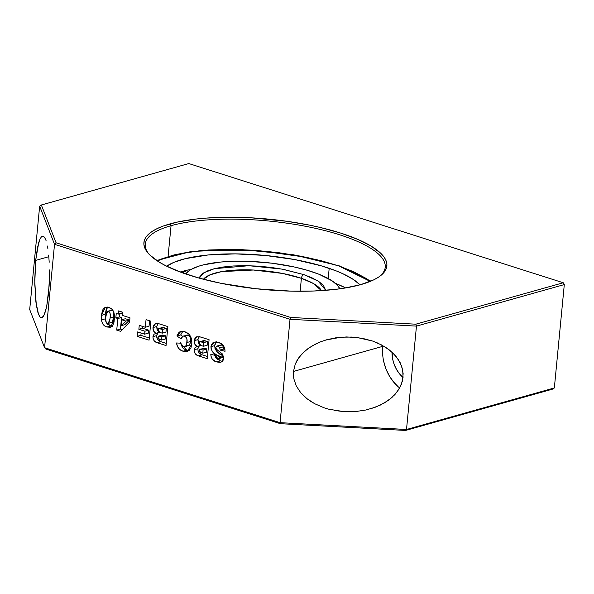 <?xml version="1.0" encoding="UTF-8"?>
<svg xmlns="http://www.w3.org/2000/svg" width="594" height="594" viewBox="0 0 594 594"><rect width="100%" height="100%" fill="white"/><g stroke="black" fill="none" stroke-linecap="round" stroke-linejoin="round"><path stroke-width="0.89" d="M157.269 260.892L175.497 254.559L200.512 250.631L257.841 250.527L306.407 257.291L338.81 265.934A3.312 2.012 -71.2 0 1 339.605 265.971A3.312 2.012 108.8 0 0 338.81 265.934L321.473 260.788L300.958 256.214L278.059 252.591L254.024 250.252L230.346 249.391L208.472 250.007L189.531 251.93L174.161 254.885L161.739 258.843L157.269 260.892M303.861 274.628L282.217 269.149L248.879 265.711L214.434 268.666L203.631 272.906L199.257 278.141L199.688 276.93L202.665 273.574L207.818 270.782L214.553 268.637L222.891 267.033L233.167 265.986L245.025 265.652L257.87 266.119L270.909 267.389L283.331 269.357L303.861 274.628A3.312 2.012 108.8 0 0 301.396 278.326A3.312 2.012 -71.2 0 1 303.861 274.628L311.88 277.769L318.577 281.348L323.307 285.224L325.75 290.317L318.184 281.103L303.861 274.628M203.438 279.262L209.882 274.881L221.532 271.629L253.4 270.018L282.41 273.418L301.396 278.326L300.156 291.26L301.396 278.326A60.269 17.419 -174.5 0 1 321.428 290.622L313.29 283.457L301.396 278.326A60.269 17.419 -174.5 0 0 203.438 279.262M166.691 266.216A102.458 29.611 -174.5 0 1 329.187 268.332L328.207 278.504L329.187 268.332A102.458 29.611 -174.5 0 1 359.986 284.83L353.63 279.64L342.961 273.775L336.434 270.983L321.309 265.837L294.579 259.541L265.095 255.442L235.373 253.876L207.982 254.982L185.283 258.672L173.738 262.414L166.691 266.216M191.142 269.409A102.458 29.611 5.5 0 0 190.08 269.617L191.142 269.409L188.387 271.235L185.751 273.983A78.349 22.646 -174.5 0 1 236.694 261.197A78.349 22.646 -174.5 0 1 313.483 272.238A78.349 22.646 -174.5 0 1 339.798 288.818L337.659 285.536L332.172 280.888L319.023 274.265L307.454 270.329L294.156 266.951L272.104 263.216L249.213 261.353L234.467 261.234L220.797 262.028L203.438 264.85L198.715 266.194L191.157 269.401M186.219 270.426A102.458 29.611 5.5 0 0 180.175 271.993L186.219 270.426M190.511 269.78L187.504 270.062L190.511 269.78M182.603 272.884L187.504 270.062L181.794 272.594M335.38 283.301L345.649 287.927A102.458 29.611 5.5 0 0 335.38 283.301M370.255 281.4L365.941 278.334L353.601 271.718L338.81 265.934L370.255 281.4M171.05 225.698A120.537 34.838 -174.5 0 1 306.192 226.411A120.537 34.838 -174.5 0 1 385.231 267.241A120.537 34.838 -174.5 0 1 379.38 276.581A120.537 34.838 5.5 0 0 321.911 229.841A120.537 34.838 5.5 0 0 171.05 225.698L170.01 223.886A122.045 35.276 -174.5 0 1 323.804 228.341A122.045 35.276 -174.5 0 1 380.182 276.002A122.045 35.276 -174.5 0 1 360.773 284.615L373.633 279.9L378.527 277.16L382.328 274.205L385.009 271.05L386.538 267.738L386.894 264.293L386.085 260.759L384.118 257.157L380.999 253.527L371.465 246.317L357.863 239.419L340.704 233.086L320.649 227.569L309.771 225.185L286.843 221.272L251.195 217.82L227.925 217.248L206.088 218.102L195.975 219.052L177.851 221.963L163.083 226.106L157.15 228.601L152.257 231.341L148.448 234.296L145.768 237.452L144.245 240.763L143.882 244.201L144.691 247.743L146.666 251.344L149.777 254.975L159.311 262.184L165.637 265.689L181.088 272.334L199.792 278.289L221.005 283.316L255.762 288.714L291.342 291.149L314.003 291.001L334.801 289.449L344.245 288.157L360.773 284.615A122.045 35.276 -174.5 0 1 241.869 286.932A122.045 35.276 -174.5 0 1 148.559 253.697A122.045 35.276 -174.5 0 1 170.01 223.886L171.05 225.698A120.537 34.838 5.5 0 0 149.235 254.425A120.537 34.838 -174.5 0 1 145.27 244.134A120.537 34.838 -174.5 0 1 171.05 225.698L168.117 256.17L171.05 225.698M403.044 377.487A27.124 20.82 74.3 0 1 392.01 352.16L392.82 359.764L394.349 364.85L396.606 369.609L399.51 373.841L403.044 377.487M49.131 285.87L46.688 306.497L44.127 315.02L42.701 317.159L41.253 317.745L39.843 316.773L37.905 312.459L36.323 305.093L34.756 283.917L35.67 260.395L38.751 242.441L40.095 238.84L41.521 236.702L42.968 236.115L44.379 237.095L45.701 239.605L44.379 237.095L42.968 236.115L41.521 236.702L40.095 238.84L37.533 247.364L35.67 260.395L48.827 256.697L35.67 260.395L34.734 279.945L35.9 302.056L38.513 314.263L39.843 316.773L41.253 317.745L43.421 316.283L45.471 311.419L46.688 306.497L48.552 293.473L49.436 277.925L49.131 285.87M49.465 269.943L49.436 277.925L49.465 269.943M48.678 255.078L49.205 262.229L48.678 255.078M47.416 246.013L47.899 248.775L47.416 246.013M46.176 240.934L45.701 239.605M42.419 236.152L42.968 236.115M382.818 345.604A39.174 30.071 -105.7 0 0 382.736 346.354L293.481 371.436L295.233 364.211L299.027 357.38L304.715 351.195L312.073 345.908L320.819 341.713L326.774 339.738L335.803 337.808L346.48 336.954L357.217 337.533L372.557 341.03L381.697 344.995L389.553 350.081L395.827 356.11L400.267 362.837L402.71 370.003L403.059 377.346L401.306 384.57L397.512 391.409L391.832 397.586L384.474 402.873L375.72 407.068L365.919 410.009L355.435 411.583L344.676 411.724L328.928 409.259L323.982 407.751L314.842 403.786L306.987 398.7L300.72 392.679L296.272 385.952L293.83 378.779L293.481 371.436L382.736 346.354A39.174 30.071 -105.7 0 0 399.688 387.993M202.784 353.192L200.802 352.561L199.101 350.401L199.532 349.391L203.096 349.992L202.784 353.192L206.504 352.145L202.784 353.192L200.163 352.309L199.094 350.802L199.836 349.227L203.096 349.992L202.784 353.192M203.534 348.188L206.816 348.945L206.504 352.145L206.816 348.945L203.096 349.992L206.816 348.945L204.856 348.322L199.836 349.227M203.452 346.295L201.047 345.53L198.975 343.028L199.51 341.869L200.609 341.647L203.809 342.597L203.452 346.295L207.172 345.248L203.452 346.295L200.289 345.233L198.975 343.503L199.896 341.676L203.809 342.597L203.452 346.295M203.564 340.644L207.529 341.557L207.172 345.248L207.529 341.557L203.809 342.597L207.529 341.557L205.108 340.785L201.388 341.832L205.108 340.785L203.616 340.629L199.896 341.676M161.575 340.072L159.586 339.441L157.885 337.281L158.316 336.271L161.88 336.872L161.575 340.072L165.295 339.026L161.575 340.072L158.954 339.189L157.878 337.689L158.62 336.107L161.88 336.872L161.575 340.072M162.325 335.068L165.6 335.825L165.295 339.026L165.6 335.825L161.88 336.872L165.6 335.825L163.64 335.202L159.92 336.249L163.64 335.202L162.34 335.061L158.62 336.107M162.236 333.175L159.831 332.41L157.766 329.908L158.294 328.749L159.4 328.527L162.593 329.477L162.236 333.175L165.956 332.128L162.236 333.175L159.081 332.113L157.766 330.383L158.68 328.556L162.593 329.477L162.236 333.175M162.348 327.524L166.313 328.437L165.956 332.128L166.313 328.437L162.593 329.477L166.313 328.437L163.892 327.665L160.172 328.712L163.892 327.665L162.4 327.509L158.68 328.556M113.261 310.922L112.281 310.217L108.561 311.263L110.016 312.867L110.313 316.164L109.6 321.606L108.182 323.411L107.039 323.181L106.103 322.186L105.613 318.362L106.66 312.147L107.462 311.315L108.561 311.263C110.328 312.949 110.87 315.206 110.187 318.02L113.9 316.973L113.818 312.095M218.451 358.724L222.171 357.677L222.943 356.608L219.223 357.655L222.943 356.608L222.668 355.687L218.948 356.727L219.223 357.655L218.451 358.724L217.56 358.657L215.681 355.516L210.803 354.306C211.137 358.538 213.083 361.07 216.624 361.917L220.857 362.295L223.723 358.509L222.713 354.447L216.149 348.878L215.837 347.423L216.884 346.02L221.703 345.055L216.884 346.02M118.265 314.1L116.246 313.454L115.815 317.894L119.535 316.847L119.847 313.654L119.535 316.847L115.815 317.894L117.842 318.533L121.555 317.486L119.535 316.847L121.555 317.486L120.441 329.069L116.721 330.108L120.56 331.333L129.559 322.238L129.982 317.827L122.104 315.325L122.416 312.117L118.577 310.9L118.265 314.1L121.985 313.053L118.265 314.1L116.246 313.454L115.815 317.894L117.842 318.533L116.721 330.108L120.441 329.069L122.238 329.64L120.441 329.069L121.555 317.486L117.842 318.533L116.721 330.108L120.56 331.333L129.559 322.238L129.982 317.827L122.104 315.325L122.416 312.117L118.577 310.9L118.265 314.1M121.102 325.72L121.673 319.758L125.831 321.079L121.102 325.72L121.673 319.758L125.393 318.711L121.673 319.758L125.831 321.079L129.551 320.032L125.393 318.711L129.551 320.032L125.831 321.079L121.102 325.72L124.822 324.673L121.102 325.72M121.985 313.053L122.082 312.013L121.985 313.053M108.316 323.381L112.036 322.342L113.9 316.973L110.187 318.02L108.316 323.381L107.425 323.344C105.591 321.651 105.034 319.364 105.754 316.468L107.685 311.226L112.281 310.217L107.685 311.226M187.763 345.842L189.664 344.921L184.756 346.807L183.316 346.74L181.185 344.594L180.851 343.161L176.492 342.983C177.257 347.438 179.433 350.185 183.026 351.217L186.746 350.17L184.452 349.153L182.395 347.393L180.346 342.671M223.879 349.042L224.918 349.302L223.879 349.042L220.159 350.089L223.879 349.042L223.522 346.807L219.802 347.854L223.522 346.807L221.703 345.055L217.983 346.094L219.81 347.854L220.159 350.089L225.044 351.284C224.762 346.339 222.557 343.384 218.429 342.434L214.278 342.107L210.907 346.696C211.375 351.106 213.543 354.046 217.404 355.516L218.948 356.727L222.668 355.687L221.124 354.477L217.404 355.516L219.223 357.41L218.859 358.486L217.842 358.731L216.134 357.529L215.681 355.516L210.803 354.306L211.174 357.053L212.496 359.444L216.624 361.917L220.344 360.87L222.602 361.382M124.822 324.673L129.551 320.032L124.822 324.673M107.766 324.398L110.64 325.943L106.92 326.99L110.588 327.235L114.419 319.431L113.87 312.214C112.786 309.674 111.13 308.123 108.91 307.566L105.331 307.298L101.485 315.377L101.507 319.906L105.22 318.859L105.205 314.337L101.485 315.377L105.205 314.337L105.22 318.859L105.895 321.696L105.22 318.859L101.507 319.906C102.027 323.73 103.831 326.091 106.92 326.99L110.64 325.943L112.882 326.358M107.618 307.061L106.311 309.118L105.205 314.337L107.455 307.224M112.199 326.306L110.64 325.943L106.237 322.416L106.972 323.552M110.87 310.476L112.088 310.172L113.298 310.974M113.736 311.82L113.684 318.8L113.023 321.369L111.902 322.371M139.256 325.349L138.877 329.291L142.59 328.244L142.768 326.47L142.59 328.244L138.877 329.291L144.936 331.222L144.654 334.177L148.366 333.13L148.656 330.175L144.936 331.222L148.656 330.175L142.59 328.244L148.656 330.175L148.366 333.13L144.654 334.177L137.578 331.927L137.155 336.36L140.875 335.313L141.09 333.041L140.875 335.313L137.155 336.36L149.072 340.154L150.898 321.191L146.05 319.646L145.315 327.279L149.035 326.232L149.562 320.76L149.035 326.232L145.315 327.279L139.256 325.349L138.877 329.291L144.936 331.222L144.654 334.177L137.578 331.927L137.155 336.36L149.072 340.154L150.898 321.191L146.05 319.646L145.315 327.279L139.256 325.349M149.28 337.993L140.875 335.313L149.28 337.993M180.45 343.146L186.746 350.17L188.974 350.623L186.746 350.17L183.026 351.217L187.273 351.477L191.803 344.03C192.211 337.592 189.828 333.479 184.645 331.675L180.858 331.385L176.96 336.004L181.051 338.907L182.997 336.107L184.496 336.197C186.716 337.437 187.533 339.545 186.947 342.515L185.944 345.96L189.664 344.921L190.667 341.476L186.947 342.515L190.667 341.476L190.711 338.639L189.315 335.729L187.615 335.009L186.457 335.165M182.863 331.266L180.673 334.957L176.96 336.004L180.673 334.957L182.566 336.301L180.673 334.957L182.625 331.489M184.756 346.807L189.412 345.203L190.667 341.476C191.253 338.498 190.436 336.397 188.209 335.15L182.997 336.107L188.209 335.15L184.496 336.197L186.219 337.429L186.991 339.686L186.65 344.372L185.417 346.488L184.051 346.889L182.358 346.228L180.851 343.161L176.492 342.983L177.517 346.54L179.633 349.413L183.026 351.217L186.204 351.663L189.085 350.534L191.001 347.728L191.869 343.028L191.506 338.951L189.241 334.429L184.645 331.675L182.202 331.222L179.893 331.786L178.482 332.996L177.183 335.335L176.96 336.004L181.051 338.907L181.846 337.065L183.004 336.107M220.322 345.092L221.978 345.159L223.374 346.488M223.522 346.807L223.864 348.478M216.558 341.78L214.738 344.914L214.998 348.693L217.144 351.73L222.587 355.576L222.943 356.608L222.356 357.603M215.496 342.976L215.177 343.57M214.605 354.64L215.726 357.766L218.191 359.957M219.245 360.469L220.344 360.87L214.716 355.279M200.542 345.322L195.315 347.267L194.164 349.784C194.253 353.022 195.649 355.041 198.337 355.836L207.254 358.679L209.081 339.709L200.809 337.073L196.748 336.716L194.208 340.681L197.928 339.634L198.233 342.448L199.309 344.245M196.904 336.672L195.003 338.179L194.208 340.681C194.06 343.369 195.047 345.337 197.163 346.584L200.646 345.389M199.45 345.931L198.403 346.993L197.884 348.737L194.164 349.784L197.884 348.737L199.035 346.22L195.315 347.267L199.398 345.953M198.983 352.71L202.057 354.796C199.361 353.994 197.973 351.982 197.884 348.737L198.062 350.839M202.057 354.796L207.462 356.511L202.057 354.796L198.337 355.836L202.057 354.796M199.487 336.241L197.928 339.634L199.02 336.716M202.784 341.528L202.955 341.127M159.333 332.202L154.098 334.147L152.948 336.664C153.037 339.902 154.433 341.921 157.128 342.716L166.045 345.56L167.872 326.589L159.593 323.953L155.531 323.596L152.992 327.561L156.712 326.514L157.016 329.328L158.093 331.125M155.687 323.552L153.787 325.059L152.992 327.561C152.851 330.249 153.831 332.217 155.947 333.464L159.43 332.269M158.234 332.811L157.187 333.873L156.668 335.617L152.948 336.664L156.668 335.617L157.818 333.1L154.098 334.147L158.19 332.833M157.774 339.59L160.84 341.676C158.153 340.882 156.757 338.862 156.668 335.617L156.846 337.711M160.84 341.676L166.253 343.391L160.84 341.676L157.128 342.716L160.84 341.676M158.271 323.121L156.712 326.514L157.811 323.596M161.568 328.408L161.746 328.014M398.314 386.865L393.354 381.727L389.167 375.608L385.9 368.74L383.694 361.382M382.625 353.831L382.736 346.354M563.261 282.759L415.815 324.19L290.607 317.441L56.074 242.783L41.357 204.989L188.803 163.558L563.261 282.759L564.055 283.939L563.261 282.759L188.803 163.558L41.357 204.989L56.074 242.783L290.607 317.441L415.815 324.19L416.468 326.113L290.028 319.297L290.607 317.441L290.028 319.297L54.522 244.327L56.074 242.783L54.522 244.327L39.657 206.163L41.357 204.989L39.657 206.163L54.522 244.327L290.028 319.297L416.468 326.113L415.815 324.19L563.261 282.759L564.3 284.571L563.261 282.759M222.475 361.367L220.344 360.87L216.624 361.917L219.966 362.459L222.037 361.739L223.433 359.816L223.738 357.454L222.26 353.838L216.647 349.472L215.837 347.423L216.602 346.139L218.258 346.198L219.654 347.535L220.159 350.089L225.044 351.284L224.651 348.099L223.225 345.263L219.067 342.649L215.986 341.936L214.1 342.159L212.6 343.02L211.367 344.817L211.056 348.99L212.919 352.287L217.404 355.516L221.124 354.477C217.263 353.007 215.095 350.066 214.627 345.649L210.907 346.696L214.627 345.649L216.335 341.966M199.094 344L197.928 339.634L194.208 340.681L194.825 344.193L197.163 346.584L195.315 347.267L194.29 349.034L194.201 351.247L195.27 353.757L197.921 355.695L207.254 358.679L209.081 339.709L200.534 336.998L196.748 336.716M157.885 330.88L156.712 326.514L152.992 327.561L153.608 331.073L155.947 333.464L154.098 334.147L153.074 335.914L152.992 338.127L154.054 340.644L156.705 342.575L166.045 345.56L167.872 326.589L159.318 323.879L155.531 323.596M41.81 317.708L41.253 317.745M554.343 387.949L564.3 284.571L416.468 326.113L406.511 429.484L280.071 422.668L290.028 319.297L280.071 422.668L44.565 347.705L54.522 244.327L44.565 347.705L29.7 309.533L39.657 206.163L29.7 309.533L44.565 347.705L45.842 349.034L280.375 423.693L405.583 430.442L406.511 429.484L416.468 326.113L564.3 284.571L554.343 387.949L553.029 389.011L554.343 387.949L406.511 429.484L280.071 422.668L280.375 423.693L280.071 422.668L44.565 347.705L45.842 349.034L280.375 423.693L405.583 430.442L553.029 389.011L405.583 430.442L406.511 429.484L554.343 387.949M370.931 408.709L380.249 405.123L388.342 400.356L394.899 394.594L399.658 388.053L402.442 380.992L403.148 373.671L401.744 366.379L398.284 359.4L392.901 352.992L385.81 347.408L377.272 342.864L372.557 341.03L362.481 338.357L351.863 337.058L341.105 337.199L325.616 340.08M320.819 341.713L316.29 343.659L308.197 348.426L301.641 354.187L296.881 360.729L295.233 364.211L293.481 371.436L293.391 375.111L293.83 378.779L296.272 385.952L300.72 392.679L306.987 398.7L310.736 401.373L314.842 403.786L323.982 407.751M334.058 410.424L344.676 411.724M355.435 411.583L365.919 410.009M106.92 326.99L110.38 327.287L112.712 325.683L114.041 322.097L114.516 315.83L113.87 312.214L111.821 309.125L108.91 307.566L105.903 307.18L103.898 308.108L102.591 310.157L101.581 314.471L101.411 318.763L101.841 321.77L102.873 324.072L104.96 326.121L106.92 326.99M156.675 260.491L191.253 251.462L239.701 249.406L292.649 254.581L339.575 265.956L370.916 281.125M190.897 269.55L187.504 270.062"/></g></svg>
